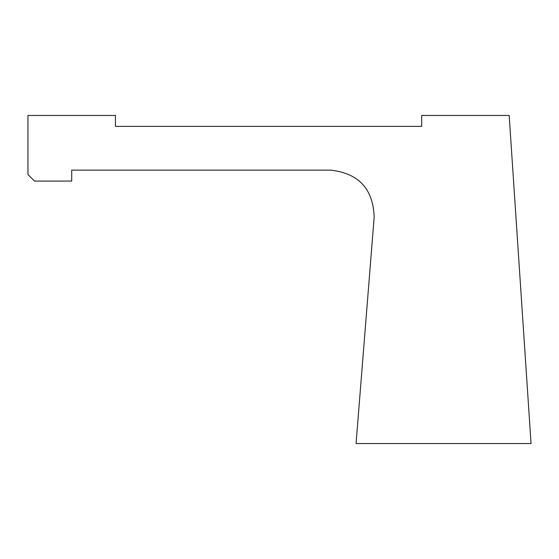 <?xml version="1.0" encoding="UTF-8"?>
<svg xmlns="http://www.w3.org/2000/svg" width="559" height="559" viewBox="0 0 559 559"><rect width="100%" height="100%" fill="white"/><g stroke="black" fill="none" stroke-linecap="round" stroke-linejoin="round"><path stroke-width="0.84" d="M374.153 217.367C373.286 189.005 358.752 173.255 330.544 170.132C358.752 173.255 373.286 189.005 374.153 217.367L356.062 443.553L531.05 443.553L509.179 115.447L421.682 115.447L421.682 126.383L115.447 126.383L115.447 115.447L27.95 115.447L27.95 174.506L34.511 181.067L71.699 181.067L71.699 170.132L330.544 170.132"/></g></svg>

